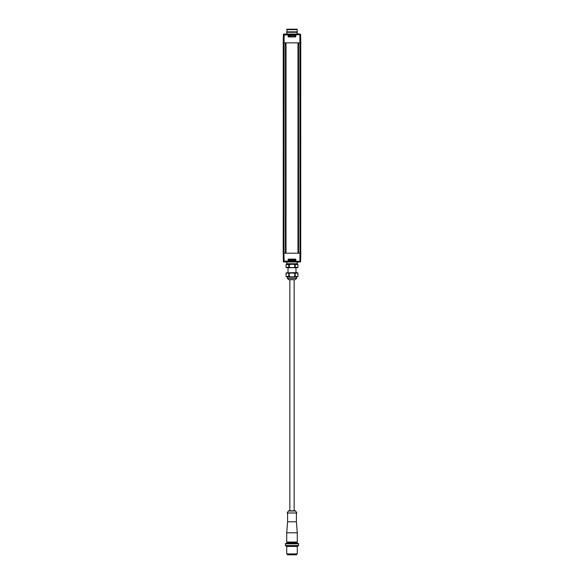 <?xml version="1.0" encoding="UTF-8"?>
<svg xmlns="http://www.w3.org/2000/svg" width="584" height="584" viewBox="0 0 584 584"><rect width="100%" height="100%" fill="white"/><g stroke="black" fill="none" stroke-linecap="round" stroke-linejoin="round"><path stroke-width="0.88" d="M295.27 510.796L288.73 510.796A0.438 0.438 0 0 0 288.35 511.007L287.16 512.993L296.84 512.993L295.65 511.007A0.438 0.438 0 0 0 295.27 510.796M289.846 279.678L289.846 510.796L294.154 510.796L294.154 279.678M287.598 512.993L287.598 521.797L296.402 521.797L296.402 512.993M296.402 521.797L297.278 532.798L286.722 532.798L287.598 521.797M286.722 532.798L286.722 542.04L297.278 542.04L297.278 532.798M297.278 542.04A0.438 0.438 0 0 1 296.84 542.478L287.16 542.478A0.438 0.438 0 0 1 286.722 542.04M287.16 542.478L296.84 542.478M288.262 542.478L288.262 543.361M295.738 543.361L295.738 542.478M298.161 543.361L285.839 543.361L285.401 543.799L298.599 543.799L298.161 543.361M298.599 543.799L298.599 545.558L285.401 545.558L285.401 543.799M285.401 545.558L285.839 545.996L298.161 545.996L298.599 545.558M287.16 545.996L287.16 546.441M296.84 546.441L296.84 545.996M297.278 546.441L286.722 546.441L286.722 553.917L297.278 553.917L297.278 546.441M287.379 553.917L287.379 554.8L296.621 554.8L296.621 553.917M300.68 38.084L300.804 42.844L300.585 34.536L300.147 34.23L299.899 34.66L300.278 34.96L299.899 34.967L300.015 253.186L300.738 253.186L300.585 261.559L299.899 261.362L300.278 261.063L299.899 261.063L300.015 253.186L300.402 253.186L298.563 253.186L298.563 42.844L300.738 42.844L300.015 42.844L300.417 42.844L300.526 34.529L300.585 261.559L283.861 261.866L283.474 261.493L283.583 253.186L300.738 253.186L300.738 42.844M283.196 253.186L283.415 261.559A0.438 0.438 0 0 0 283.861 261.99L283.415 261.559L283.196 253.186L283.985 253.186L283.196 253.186L283.459 34.536L283.722 34.967L299.899 34.66L283.722 34.967L283.598 42.844L285.437 42.844L285.437 253.186L283.985 253.186L284.101 261.063L283.729 261.063M300.015 42.844L283.598 42.844L283.985 42.844L283.598 42.844L283.598 253.186M297.234 32.2A0.613 0.453 -90 0 1 297.278 32.456L297.278 34.04M300.614 35.799L300.585 34.711M297.234 31.843L286.766 31.843L286.766 32.281L297.234 32.281L297.234 31.843M283.415 34.711L283.196 42.844L283.415 34.471L283.861 34.164L283.415 34.471L283.196 42.844M286.766 32.2A0.613 0.453 90 0 0 286.722 32.456L286.722 34.04M283.364 259.362L283.415 261.318M300.585 261.318L300.694 257.354L300.585 261.559L300.139 261.99A0.438 0.438 0 0 0 300.585 261.559L299.22 261.99L300.008 261.99M287.416 267.662L286.992 267.618M286.81 264.187L286.058 264.618L286.058 267.275L288.788 267.275L288.788 264.618L286.058 264.618L286.744 264.34M287.43 264.238L287.941 264.296M288.788 267.275L292 267.662L297.942 267.275L297.935 264.618L292 264.238L289.277 264.618L289.277 267.275M289.277 264.618L288.788 264.618M297.19 264.187L297.942 264.618L297.942 267.275L297.19 267.706L286.81 267.706L286.058 267.275L286.058 264.618M294.723 267.275L294.723 264.618M295.212 264.618L295.212 267.275M283.459 34.522L283.43 34.463A0.438 0.438 0 0 1 283.861 34.04L300.139 34.04A0.438 0.438 0 0 1 300.585 34.471L300.139 34.04A0.438 0.438 0 0 1 300.585 34.471A0.438 0.438 0 0 0 300.139 34.04L300.008 34.04M300.585 34.471L283.999 34.04M295.898 35.507L295.46 35.062L295.438 36.639L288.54 36.923L288.102 36.478L288.562 36.639L288.562 35.361L295.46 35.332L288.54 35.332L288.562 36.464L295.46 36.661L295.438 35.536L288.365 35.507L288.365 36.485L295.46 36.923L295.898 36.478L295.635 35.507L295.898 36.478M288.54 35.062L288.102 35.507L288.54 35.062L295.46 35.062M283.284 34.711A3.964 3.964 0 0 1 283.415 34.624L283.306 38.675M283.532 34.186L283.861 34.04A0.438 0.438 0 0 0 283.415 34.471L284.101 34.66L283.985 253.186M284.817 34.04L286.496 34.04M297.76 34.471L297.322 34.04L298.606 34.04M286.671 272.808L297.19 272.64L297.942 273.071L297.942 276.458L292 276.918L288.788 276.458L288.788 273.071L297.935 273.071L297.942 276.458L296.636 277.035L296.621 278.356L287.379 278.356L288.7 279.678L292 279.678L288.7 279.678M297.307 272.801L296.614 272.692M288.036 272.772L287.467 272.692M286.058 273.071L286.058 276.458L286.065 273.071L288.788 273.071M296.636 277.035L287.364 277.035L286.058 276.458L288.788 276.458M289.277 276.458L289.277 273.071M287.124 276.904L286.532 276.765M295.212 276.458L295.212 273.071M294.723 273.071L294.723 276.458M294.285 279.678L292 279.678M292 264.187L297.234 264.187L297.234 263.749L286.766 263.749L286.766 264.187L292 264.187M286.766 263.829A0.613 0.453 90 0 1 286.722 263.574L286.722 261.99M297.278 261.99L297.278 263.574A0.613 0.453 -90 0 1 297.234 263.829M300.738 253.186L300.694 257.354L300.804 253.186M284.773 261.99L300.139 261.99A0.438 0.438 0 0 0 300.585 261.559L300.468 261.844M300.694 257.354L300.585 261.406A3.964 3.964 0 0 0 300.716 261.318M300.402 42.844L300.534 261.501M295.46 260.968L288.54 260.69L288.54 259.106L288.102 259.551L288.562 259.391L288.562 260.668L288.102 260.522L288.54 260.968L295.46 260.968L295.898 260.522L288.54 260.968M295.898 259.551L295.46 259.106L295.635 260.515L295.438 259.391L288.54 259.369L295.46 259.369L295.898 260.522M283.415 261.493L283.32 257.946L283.415 261.493L283.853 261.8L284.101 261.362L299.899 261.362L283.722 261.07M288.562 260.493L288.562 259.566L295.438 259.566L295.438 260.493L288.562 260.493M286.24 261.559L286.678 261.99L285.393 261.99M297.504 261.99L299.176 261.99M283.415 261.559A0.438 0.438 0 0 0 283.861 261.99L283.415 261.406A3.964 3.964 0 0 1 283.284 261.318M297.198 29.2L287.248 29.2L286.81 31.843M296.752 29.2L297.19 29.638L286.81 29.638M286.802 29.2L287.248 29.2M295.65 511.007L288.35 511.007M285.992 253.186L285.992 42.844M285.591 42.844L285.591 253.186M283.255 42.844L283.255 253.186M298.409 253.186L298.409 42.844M298.008 42.844L298.008 253.186M295.46 36.923L288.54 36.923M288.102 36.478L288.102 35.507M288.102 259.551L288.102 260.522M295.46 259.106L288.54 259.106M288.036 267.706L288.036 272.64M286.021 42.844L286.021 253.186M297.979 253.186L297.979 42.844M295.964 267.706L295.964 272.64M297.147 32.281L297.19 34.04M286.853 32.281L286.81 34.04M286.24 34.471L286.678 34.04M300.088 34.04L299.227 34.04M287.379 277.035L287.379 278.356M296.621 278.356L295.3 279.678M286.853 263.749L286.81 261.99M297.147 263.749L297.19 261.99M297.76 261.559L297.322 261.99M300.088 261.99L299.227 261.99L300.088 261.99M297.19 29.638L297.19 31.843"/></g></svg>
